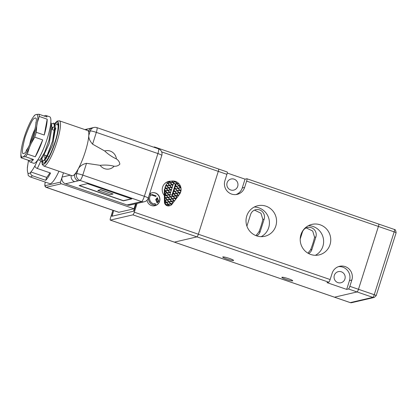 <?xml version="1.0" encoding="UTF-8"?>
<svg xmlns="http://www.w3.org/2000/svg" width="417" height="417" viewBox="0 0 417 417"><rect width="100%" height="100%" fill="white"/><g stroke="black" fill="none" stroke-linecap="round" stroke-linejoin="round"><path stroke-width="0.63" d="M328.752 282.2L196.96 236.877L174.395 242.126L334.517 297.191A2.658 0.521 109 0 1 334.45 297.191A2.658 0.521 -71 0 0 334.517 297.191L357.082 291.942A2.658 0.521 -71 0 0 358.474 289.289A2.658 0.521 109 0 1 357.082 291.942L348.461 288.976L346.678 289.393L326.97 282.617L328.752 282.2A2.658 0.521 -71 0 0 330.144 279.546L332.141 273.265A10.628 10.342 -103.1 0 1 339.584 266.301A10.628 10.342 -103.1 0 1 349.597 269.544A10.628 10.342 -103.1 0 1 351.844 280.042L349.853 286.328A2.658 0.521 109 0 1 348.461 288.976M349.853 286.328L374.242 294.715L394.174 231.862L378.412 226.441L358.474 289.289L378.412 226.441A2.658 0.521 -71 0 0 378.683 224.065A2.658 0.521 109 0 1 378.412 226.441L246.619 181.119L244.628 187.405A10.628 10.342 -103.1 0 1 237.179 194.364A10.628 10.342 -103.1 0 1 231.581 194.072A10.628 10.342 -103.1 0 1 224.919 180.624L226.911 174.342A2.658 0.521 -71 0 0 227.182 171.966L218.56 169A2.658 0.521 109 0 1 218.289 171.377A2.658 0.521 -71 0 0 218.56 169A2.658 0.521 109 0 0 218.492 169M378.615 224.065A2.658 0.521 109 0 1 378.683 224.065L394.446 229.491A2.658 0.521 -71 0 1 394.174 231.862A2.658 0.318 -162.4 0 1 396.114 232.806C395.827 230.471 395.269 229.366 394.446 229.491M164.376 195.526A8.632 8.403 -103.1 0 1 171.001 181.228M149.599 193.874A6.641 6.463 -103.1 0 1 159.596 201.38A6.641 6.463 -103.1 0 1 147.039 200.202M154.853 205.748A6.641 6.463 76.9 0 0 158.043 194.895A6.641 6.463 76.9 0 0 151.845 192.81M154.613 203.991L154.754 203.47L154.728 204.002A5.577 5.431 -103.1 0 1 150.443 195.354L150.881 195.651L150.396 195.432M154.676 205.06L154.53 205.617L154.676 205.06A6.641 6.463 -103.1 0 1 149.573 194.77L149.333 194.713M154.556 205.086A6.641 6.463 -103.1 0 1 148.499 197.34M153.67 147.154L154.446 146.972A2.658 0.521 109 0 1 154.514 146.977A2.658 0.521 109 0 1 154.639 147.488M137.089 203.433L134.305 212.201A2.658 0.521 109 0 1 132.914 214.849L110.349 220.098A2.658 0.521 109 0 1 110.281 220.098A2.658 0.521 109 0 1 110.552 217.726L112.903 210.304M111.839 216.261L133.815 211.148L136.197 203.637L133.518 211.216L112.105 216.188L113.648 210.559L111.839 216.261M226.911 174.342L218.289 171.377L198.351 234.224L218.289 171.377L161.681 151.908M132.914 214.849L196.96 236.877A2.658 0.521 -71 0 0 198.351 234.224A2.658 0.521 -71 0 1 196.96 236.877L174.395 242.126A2.658 0.521 109 0 1 174.327 242.126A2.658 0.521 -71 0 0 174.395 242.126L110.349 220.098M174.275 242.084A2.658 0.521 -71 0 0 174.327 242.126L350.217 302.612A2.658 0.521 -71 0 0 350.28 302.612L372.85 297.363L357.082 291.942L334.517 297.191L350.28 302.612A2.658 2.585 76.9 0 0 351.682 302.685L374.247 297.436A2.658 2.585 -103.1 0 1 372.85 297.363A2.658 0.521 -71 0 0 374.242 294.715A2.658 0.318 17.6 0 1 376.176 295.653L396.114 232.806M169.813 181.504A8.632 8.403 76.9 0 0 168.087 181.588M149.109 195.411A6.641 6.463 -103.1 0 1 149.458 194.796M149.427 194.405L150.792 194.077L149.427 194.405M157.094 202.959L155.744 199.529L157.303 197.71M155.885 196.464L151.658 195.078L151.965 194.463L156.073 195.875L155.885 196.464L151.658 195.078M150.881 195.651L150.792 194.077M154.65 205.591L155.948 204.476L154.754 203.47M158.71 201.161L157.152 202.943L155.864 199.503L157.36 197.694L158.71 201.161M151.778 195.052L151.965 194.463M156.484 199.54L157.522 198.289L158.048 201.13L156.948 202.375L156.484 199.54M157.459 198.304L157.934 201.156L156.891 202.386M177.522 190.84L179.758 190.376L180.811 191.58A8.304 8.079 -103.1 0 1 180.587 192.284L178.997 192.612L177.46 190.85L179.055 192.597L180.587 192.284M180.415 192.591A8.304 8.079 76.9 0 0 180.525 192.294M179.253 192.826L180.472 192.576A8.304 8.079 -103.1 0 1 179.951 193.629L179.195 192.842L179.951 193.629M178.956 194.968L178.2 195.125L176.662 193.368L178.961 192.889L179.81 193.858A8.304 8.079 -103.1 0 1 179.435 194.4L178.716 195.292M164.923 190.1L165.455 190.71L167.697 190.246L165.398 190.725L164.866 190.11L164.918 189.261A8.304 8.079 -103.1 0 1 164.929 188.745L164.866 188.755A8.304 8.079 76.9 0 1 164.887 188.479L164.944 188.468A8.304 8.079 -103.1 0 1 165.127 187.301L165.069 187.316A8.304 8.079 76.9 0 1 165.148 187.009L165.205 186.993A8.304 8.079 -103.1 0 1 165.429 186.29L165.372 186.305A8.304 8.079 -103.1 0 1 165.481 186.008L165.544 185.992A8.304 8.079 -103.1 0 1 166.065 184.945L166.002 184.96A8.304 8.079 -103.1 0 1 166.148 184.726L166.206 184.71A8.304 8.079 -103.1 0 1 167.05 183.605L166.988 183.621A8.304 8.079 -103.1 0 1 167.316 183.282L167.373 183.266A8.304 8.079 -103.1 0 1 167.493 183.152L167.431 183.167A8.304 8.079 -103.1 0 1 167.624 182.99L167.686 182.98A8.304 8.079 -103.1 0 1 169.344 181.848L169.286 181.864A8.304 8.079 -103.1 0 1 169.526 181.744L169.583 181.734A8.304 8.079 -103.1 0 1 171.674 181.093L172.622 182.182L170.324 182.662L169.526 181.744M171.126 181.202L168.041 181.916A8.304 8.079 76.9 0 0 165.012 183.355M171.674 181.098A8.304 8.079 -103.1 0 1 171.919 181.067L171.981 181.051A8.304 8.079 -103.1 0 1 174.77 181.218L175.156 181.661L172.857 182.135L171.919 181.067M174.801 181.254A8.304 8.079 -103.1 0 1 175.161 181.353L175.218 181.338A8.304 8.079 -103.1 0 1 175.776 181.531L175.719 181.546A8.304 8.079 -103.1 0 1 176.146 181.723M178.486 183.324L177.121 183.605L175.646 181.828L176.209 181.713A8.304 8.079 -103.1 0 1 178.544 183.308L178.486 183.324A8.304 8.079 -103.1 0 1 178.705 183.548M180.019 185.351L178.857 185.596L177.381 183.819L178.768 183.532A8.304 8.079 -103.1 0 1 180.076 185.341L180.019 185.351A8.304 8.079 -103.1 0 1 180.144 185.596M180.832 187.535L179.117 185.81L180.207 185.586A8.304 8.079 -103.1 0 1 180.895 187.52L180.832 187.535A8.304 8.079 -103.1 0 1 180.884 187.791M180.915 187.958L180.947 187.78A8.304 8.079 -103.1 0 1 180.978 187.947L180.915 187.958A8.304 8.079 -103.1 0 1 180.973 188.338M181.03 189.844L179.795 190.1L178.32 188.322L180.556 187.858L181.046 188.421A8.304 8.079 -103.1 0 1 181.087 189.829L181.03 189.844A8.304 8.079 -103.1 0 1 181.009 190.116M180.827 191.283L179.993 190.329L181.067 190.105A8.304 8.079 -103.1 0 1 180.884 191.273L180.827 191.283A8.304 8.079 -103.1 0 1 180.764 191.528M177.319 190.605L179.56 190.147L177.261 190.621L175.729 188.859L177.261 190.621M177.908 195.187L175.666 195.651L174.134 193.889L175.724 195.636L177.908 195.187M168.786 187.671L171.027 187.212L168.729 187.686L167.191 185.925L168.729 187.686M167.988 190.188L170.23 189.725L167.931 190.199L166.456 188.427L167.931 190.199M167.191 192.701L169.432 192.237L167.134 192.717L165.596 190.955L167.134 192.717M174.577 198.226L172.336 198.685L170.803 196.928L172.398 198.674L174.577 198.226M168.129 197.205L170.371 196.741L168.072 197.22L166.534 195.458L168.072 197.22M173.78 200.739L171.538 201.202L170.006 199.441L171.601 201.187L173.78 200.739M172.044 198.747L169.802 199.211L168.27 197.45L169.865 199.196L172.044 198.747M169.067 201.708L171.304 201.249L169.005 201.724L167.472 199.962L169.005 201.724M169.51 199.269L167.274 199.733L165.737 197.971L167.332 199.722L169.51 199.269M170.449 203.777L168.207 204.236L166.675 202.48L168.27 204.226L170.449 203.777M176.521 193.123L178.763 192.659L176.464 193.134L174.989 191.361L176.464 193.134M169.583 185.158L171.825 184.695L169.526 185.174L167.988 183.412L169.526 185.174M178.059 188.109L176.584 186.331L178.059 188.109L180.358 187.629L178.825 185.873L176.584 186.331M173.529 183.225L173.92 183.36L173.112 182.354L173.92 183.36M173.983 183.35L175.625 183.913L176.886 183.652L175.562 183.923L176.021 184.1L175.651 185.263L176.381 186.102L175.588 185.278L175.312 186.326L176.089 186.164L175.255 186.336L174.853 187.775L175.583 188.62L174.791 187.791L174.514 188.838L175.291 188.677L174.457 188.854L174.056 190.288L174.791 191.132L173.993 190.303L173.717 191.351L174.494 191.189L173.66 191.367L172.919 193.869L173.696 193.707L172.862 193.879L172.461 195.318L172.075 195.276M173.258 192.805L173.993 193.644L176.229 193.18L173.931 193.66L173.196 192.816M172.461 195.318L173.196 196.157L175.432 195.698L173.133 196.172L172.398 195.333M170.662 196.683L172.899 196.219L170.6 196.699L169.125 194.921L170.6 196.699M170.329 194.671L168.869 194.708L167.394 192.93L168.869 194.708M170.324 193.264L169.865 192.419L170.459 193.019L170.704 192.247L169.922 192.409M170.642 192.258L170.735 191.971L169.667 192.19L168.192 190.418L169.667 192.19M171.121 190.751L170.662 189.907L171.257 190.506L171.502 189.735L170.72 189.891M171.439 189.745L171.533 189.459L170.464 189.678L168.989 187.905L170.464 189.678M171.919 188.234L171.46 187.395L172.054 187.989L172.299 187.217L171.517 187.379M172.237 187.233L172.33 186.941L171.262 187.165L169.787 185.388L171.262 187.165M172.716 185.721L172.257 184.882L172.852 185.476L173.097 184.705L172.315 184.867M173.034 184.715L173.128 184.429L172.059 184.648L170.584 182.875L172.059 184.648M180.592 187.582L179.117 185.81M178.857 185.596L177.381 183.819M177.121 183.605L175.646 181.828M175.719 181.546L175.161 181.353M166.206 184.71L167.05 185.685L169.292 185.221L166.993 185.695L166.148 184.726M165.205 186.993L166.253 188.197L168.494 187.733L166.195 188.213L165.148 187.009M165.163 190.772L164.871 190.835L165.163 190.772L164.866 190.11M166.899 192.763L164.892 193.18L166.899 192.763L164.871 190.835M168.635 194.755L166.336 195.229L164.955 193.561L166.393 195.213L168.635 194.755L167.102 192.993L164.892 193.452L164.892 193.18M166.102 195.276L164.913 195.521L166.102 195.276L164.892 193.577M167.837 197.267L165.539 197.741L164.923 197.038L165.596 197.731L167.837 197.267L166.305 195.505L164.913 195.792L164.913 195.521M165.304 197.788L164.929 197.867L165.304 197.788L164.923 197.038M167.04 199.779L164.95 200.212L167.04 199.779L165.507 198.018L164.934 198.138L164.929 197.867M168.776 201.771L166.477 202.25L165.012 200.488L166.534 202.235L168.776 201.771L167.238 200.009L164.955 200.483L164.95 200.212M166.242 202.292L165.038 202.547L166.242 202.292L164.955 200.504M167.978 204.283L166.154 204.664L167.978 204.283L166.44 202.526L165.096 202.803A3.982 3.878 -103.1 0 1 165.038 202.547M169.589 205.743A3.982 3.878 76.9 0 0 171.455 204.851L170.709 203.991L168.468 204.455L169.531 205.758A3.982 3.878 -103.1 0 1 169.224 205.795L168.176 204.512L166.393 204.883A3.982 3.878 -103.1 0 1 166.154 204.664M169.531 205.758L168.468 204.455M171.648 204.674A3.982 3.878 76.9 0 0 171.992 204.273L172.482 203.626L171.001 203.929L171.585 204.684A3.982 3.878 -103.1 0 1 171.439 204.83M171.585 204.684L171.001 203.929M172.721 203.303L172.899 203.074L171.507 201.479L169.266 201.943L170.803 203.699L172.721 203.303L172.424 203.637M172.664 203.319L170.741 203.715L169.266 201.943M173.055 202.86L174.285 201.234L174.04 200.952L171.799 201.416L172.873 203.043M172.998 202.876L171.799 201.416M174.822 200.52L175.666 199.394L174.838 198.44L172.596 198.904L174.129 200.666L174.822 200.52L174.52 200.853M174.759 200.535L174.071 200.676L172.596 198.904M175.828 199.185L176.678 198.059L175.13 198.377L175.64 199.368M175.771 199.196L175.13 198.377M176.917 197.736L175.635 195.927L173.394 196.391L174.926 198.148L176.917 197.736L176.62 198.07M176.86 197.752L174.869 198.164L173.394 196.391M177.215 197.345L178.44 195.719L178.163 195.401L175.927 195.865L177.027 197.528M177.157 197.361L175.927 195.865M179.795 190.1L178.32 188.322M180.05 190.314L180.884 191.273M179.852 190.084L181.087 189.829M178.914 185.581L180.076 185.341M177.178 183.589L178.544 183.308M175.385 181.614L175.776 181.531M175.218 181.338L175.448 181.598M171.981 181.051L172.914 182.12L175.156 181.661M169.583 181.734L170.381 182.646L172.622 182.182M170.089 182.703L169.344 181.848M169.292 185.221L167.759 183.459L167.05 183.605M166.758 185.742L166.065 184.945M168.494 187.733L166.962 185.972L165.429 186.29M179.56 190.147L178.028 188.385L175.786 188.849M177.965 195.172L176.433 193.41L174.191 193.874M171.027 187.212L169.49 185.45L167.253 185.914M170.23 189.725L168.697 187.963L166.456 188.427M169.432 192.237L167.9 190.475L165.658 190.939M174.634 198.211L173.102 196.449L170.861 196.913M170.371 196.741L168.833 194.984L166.597 195.443M173.837 200.723L172.304 198.961L170.063 199.425M172.101 198.732L170.569 196.975L168.327 197.434M171.304 201.249L169.771 199.488L167.53 199.952M169.573 199.258L168.035 197.496L165.799 197.96M170.506 203.762L168.974 202L166.732 202.464M178.763 192.659L177.23 190.897L174.989 191.361M171.825 184.695L170.287 182.938L168.051 183.397M178.116 188.093L180.358 187.629M171.95 195.198L175.437 184.189L173.472 183.516M175.437 184.189L175.974 184.069M173.128 184.429L173.555 183.256L172.82 182.411L170.584 182.875M172.33 186.941L172.758 185.768L172.023 184.924L169.787 185.388M171.533 189.459L171.96 188.281L171.225 187.442L168.989 187.905M170.735 191.971L171.163 190.793L170.428 189.954L168.192 190.418M169.938 194.484L170.365 193.311L169.63 192.466L167.394 192.93M172.117 184.637L173.185 184.413M171.319 187.15L172.388 186.931M170.522 189.662L171.59 189.443M169.724 192.18L170.793 191.956M168.927 194.692L169.995 194.473M172.899 196.219L172.033 195.224L170.391 194.661L169.125 194.921M175.432 195.698L173.899 193.936L172.831 194.155M173.696 193.707L173.164 193.092M176.229 193.18L174.697 191.424L173.628 191.643M174.494 191.189L173.962 190.579M177.027 190.668L175.494 188.906L174.426 189.13M175.291 188.677L174.759 188.067M177.824 188.156L176.292 186.394L175.223 186.613M176.089 186.164L175.557 185.555M178.622 185.638L177.089 183.881L176.021 184.1M176.886 183.652L175.354 181.89L173.112 182.354M176.725 193.352L178.2 195.125M178.257 195.114L179.018 194.958M167.697 190.246L166.164 188.489L164.929 188.745M165.961 188.255L165.127 187.301M164.918 189.261L164.324 189.396L164.428 201.943A3.982 3.878 76.9 0 0 169.219 205.836L169.813 205.696M166.456 204.872A3.982 3.878 76.9 0 0 169.281 205.784M165.153 202.792A3.982 3.878 76.9 0 0 166.216 204.648M165.017 200.89L165.023 201.802A3.982 3.878 76.9 0 0 165.096 202.532M164.991 198.127L165.012 200.202M164.986 197.423L164.991 197.856M164.97 195.782L164.981 197.027M164.955 193.962L164.97 195.51M164.934 191.09L164.95 193.165M164.929 190.496L164.929 190.819M286.005 279.364A5.713 0.683 17.6 0 1 281.84 277.336A5.713 0.683 17.6 0 1 288.559 278.77A5.713 0.683 17.6 0 1 292.729 280.792A5.713 0.683 17.6 0 1 286.005 279.364M226.884 259.03A5.713 0.683 17.6 0 1 222.72 257.008A5.713 0.683 17.6 0 1 229.439 258.436A5.713 0.683 17.6 0 1 233.603 260.458A5.713 0.683 17.6 0 1 226.884 259.03M337.9 282.611A5.713 5.557 -103.1 0 1 338.323 271.639A5.713 5.557 -103.1 0 1 345.177 277.498A5.713 5.557 -103.1 0 1 337.9 282.611M230.684 189.97A5.713 5.557 -103.1 0 1 231.101 179.002A5.713 5.557 -103.1 0 1 237.961 184.856A5.713 5.557 -103.1 0 1 230.684 189.97M275.819 226.014A15.674 15.257 -103.1 0 1 264.837 236.277A15.674 15.257 -103.1 0 1 250.064 231.503A15.674 15.257 -103.1 0 1 246.749 216.016A15.674 15.257 -103.1 0 1 257.732 205.748A15.674 15.257 -103.1 0 1 272.504 210.528A15.674 15.257 -103.1 0 1 275.819 226.014M261.167 236.663A15.674 15.257 76.9 0 0 268.694 227.672A15.674 15.257 76.9 0 0 254.276 207.025M330.014 244.649A15.674 15.257 -103.1 0 1 319.031 254.917A15.674 15.257 -103.1 0 1 304.264 250.137A15.674 15.257 -103.1 0 1 300.944 234.651A15.674 15.257 -103.1 0 1 311.926 224.388A15.674 15.257 -103.1 0 1 326.699 229.162A15.674 15.257 -103.1 0 1 330.014 244.649M315.361 255.303A15.674 15.257 76.9 0 0 322.888 246.306A15.674 15.257 76.9 0 0 308.471 225.66M235.975 194.567A10.628 10.342 76.9 0 0 242.251 187.958L245.04 179.154L246.822 178.742A2.658 0.521 109 0 1 246.89 178.742A2.658 0.521 109 0 1 246.619 181.119M346.678 289.393L349.472 280.594A10.628 10.342 76.9 0 0 338.416 266.651M227.244 173.034L245.04 179.154M254.49 210.111L260.974 213.238L262.84 219.446A16.737 3.279 109 0 1 258.853 232.014L255.923 235.605M306.224 227.901L312.703 231.028L314.574 237.237A16.737 3.279 109 0 1 310.587 249.809L307.949 253.176M246.911 226.139L250.612 214.479A7.308 7.11 -103.1 0 1 262.611 211.925A7.308 7.11 -103.1 0 1 264.159 219.139L260.172 231.711A7.308 7.11 -103.1 0 1 256.695 235.886M300.209 238.988L302.341 232.269A7.308 7.11 -103.1 0 1 314.345 229.715A7.308 7.11 -103.1 0 1 315.888 236.929L311.9 249.502A7.308 7.11 -103.1 0 1 308.637 253.562M119.851 164.157C118.35 165.731 116.432 166.419 114.102 166.227C109.593 165.075 104.943 164.783 100.148 165.346L86.512 163.313L82.775 175.109L144.355 196.287L157.913 153.55L96.332 132.371L92.59 144.162L104.703 150.985A9.299 9.049 -103.1 0 1 116.416 158.929C118.402 160.222 119.543 161.963 119.851 164.157M144.376 201.739A5.312 5.312 0 0 0 148.233 198.169A5.312 0.636 17.6 0 0 144.355 196.287A5.312 1.042 109 0 1 141.577 201.588A5.312 5.171 76.9 0 0 144.376 201.739L129.823 205.122A5.312 5.171 -103.1 0 1 127.023 204.976L141.577 201.588L79.991 180.41L78.182 180.832A5.312 5.171 76.9 0 1 74.852 174.108L76.66 173.691L78.088 169.182A23.91 4.686 -71 0 0 85.219 151.908A23.91 4.686 -71 0 0 88.785 135.457A23.91 4.686 -71 0 0 88.409 131.371A23.91 4.686 -71 0 0 87.648 130.542L59.318 120.8A23.91 4.686 109 0 1 56.889 142.161A23.91 4.686 109 0 1 43.769 166.013L72.099 175.755A23.91 4.686 -71 0 0 74.852 174.108A23.91 4.686 -71 0 0 78.088 169.182C79.715 166.148 82.519 164.189 86.512 163.313M63.467 172.789L62.107 177.074L63.473 172.789M45.229 182.073A6.641 1.303 -71 0 0 45.37 185.622L60.512 182.099L62.107 177.074L70.348 175.156M135.603 203.777L134.019 208.771L118.876 212.295A7.97 1.564 -71 0 1 118.673 212.289L46.006 187.296A7.97 1.564 109 0 0 46.204 187.306L118.876 212.295M60.512 182.099A1.329 1.293 76.9 0 0 61.346 183.782L134.019 208.771M114.102 166.227A9.299 9.049 -103.1 0 1 100.148 165.346M127.023 204.976L65.443 183.793A5.312 5.171 -103.1 0 1 62.107 177.074M104.703 150.985C108.227 154.316 112.126 156.964 116.416 158.929M92.59 144.162C89.843 141.108 88.576 138.204 88.785 135.457L90.218 130.948L88.409 131.371A5.312 5.171 76.9 0 1 92.131 127.889L93.94 127.472A5.312 5.171 -103.1 0 0 90.218 130.948A5.312 0.636 17.6 0 1 96.332 132.371A5.312 1.042 -71 0 0 96.869 127.623L158.455 148.801A5.312 1.042 -71 0 1 157.913 153.55A5.312 0.636 17.6 0 1 161.791 155.432A5.312 5.312 0 0 0 158.455 148.801M87.424 183.652L79.11 185.586L123.453 200.838L131.767 198.904L87.424 183.652M78.182 180.832L65.443 183.793M71.203 175.448A5.312 5.171 76.9 0 0 74.669 181.65M84.865 129.583L88.618 128.707A5.312 5.171 76.9 0 0 86.204 130.041M79.381 185.523L123.396 200.66L131.438 198.789M113.08 194.014L100.711 189.605L97.797 190.47L110.114 194.708L113.08 194.014L100.763 189.782L97.797 190.47M23.79 153.378L23.847 153.367C25.531 153.784 28.773 147.561 33.569 134.701C36.764 122.249 37.228 116.744 34.955 118.183L34.903 118.199C33.219 117.782 29.977 124.005 25.182 136.865C21.986 149.312 21.522 154.816 23.79 153.378M24.327 136.953A22.581 4.425 -71 0 0 22.023 145.476L21.298 149.354A22.581 4.425 -71 0 0 20.939 152.841A22.581 4.425 -71 0 0 22.091 157.152L23.18 156.896A22.581 4.425 -71 0 0 29.44 147.462L31.259 143.323A22.581 4.425 -71 0 0 36.727 126.09L37.452 122.207A22.581 4.425 -71 0 0 36.66 114.409L35.565 114.665A22.581 4.425 -71 0 0 33.214 117.146A22.581 4.425 -71 0 0 29.305 124.104L27.491 128.238A22.581 4.425 -71 0 0 24.327 136.953M22.091 157.152L21.074 157.777L29.023 160.509L33.49 159.471A24.572 4.816 109 0 1 30.003 161.984L33.699 163.255A24.572 4.816 -71 0 0 47.184 138.741A24.572 4.816 -71 0 0 49.68 116.781L45.99 115.509A24.572 4.816 109 0 1 46.97 116.984L39.021 114.248A24.572 4.816 -71 0 1 39.245 116.447L47.194 119.184A24.572 4.816 109 0 1 44.228 135.045L47.194 119.184M35.565 114.665L34.548 115.29A24.572 4.816 -71 0 0 34.225 115.733L33.214 117.146M44.306 116.067A24.572 4.816 109 0 1 45.99 115.509M31.259 143.323L34.741 137.172A24.572 4.816 -71 0 0 35.539 134.738A24.572 4.816 -71 0 0 36.279 132.314L44.228 135.045M41.841 158.179L42.518 161.369L43.738 160.842L48.033 153.633L52.516 141.175L54.893 125.189L53.741 123.093L51.442 124.13M51.515 124.026L53.715 123.083L54.935 128.79L52.49 141.165L46.975 155.796L44.348 160.138L42.492 161.363L41.809 158.205M37.879 159.774L39.047 160.175L40.267 159.648L44.556 152.44L49.039 139.976L51.421 123.995L50.822 122.317M58.088 125.288L57.218 124.287M53.652 126.773L52.073 129.082M52.073 129.03L53.605 126.789M54.914 125.298L57.192 124.282L58.104 125.387M36.66 114.409L39.021 114.248M37.452 122.207L39.245 116.447M36.727 126.09L36.279 132.314M29.44 147.462L27.308 154.076L35.257 156.808L42.69 139.903L34.741 137.172M23.18 156.896L25.541 156.735A24.572 4.816 -71 0 0 27.308 154.076M33.49 159.471L25.541 156.735M20.939 152.841L20.85 155.577A24.572 4.816 -71 0 0 21.074 157.777M42.69 139.903A24.572 4.816 109 0 1 35.257 156.808M30.003 161.984A24.572 4.816 109 0 1 29.023 160.509M55.961 128.754L55.508 129.213M54.82 130.026L54.544 130.391M44.89 155.166L44.796 158.007L45.234 158.898M43.738 160.842L46.245 158.507L52.641 144.876L55.435 128.572L54.893 125.189M52.485 127.56L52.031 128.014M40.267 159.648L42.774 157.308L49.164 143.677L51.958 127.383L51.421 123.995M37.858 159.8L34.965 165.945C35.023 167.014 35.799 167.853 37.285 168.473L50.587 173.045A26.964 5.285 109 0 1 45.708 180.326L32.406 175.75A26.964 5.285 109 0 1 30.019 176.839L49.727 183.621A26.964 5.285 -71 0 0 58.959 171.241M39.782 160.024L40.72 161.124L41.768 161.483M28.476 160.321L27.433 167.452A23.91 4.686 -71 0 0 27.908 172.654L28.22 175.494L30.019 176.839M32.406 175.75C30.947 175.062 30.399 173.91 30.764 172.304C29.409 173.686 28.424 173.899 27.809 172.951M45.708 180.326L46.641 177.381L30.874 171.96L30.764 172.304M49.842 172.789A23.91 4.686 109 0 1 46.641 177.381M34.965 165.945L34.992 165.69A23.91 4.686 -71 0 1 30.874 171.96M350.16 302.57A2.658 0.521 -71 0 0 350.217 302.612L351.682 302.685M134.305 212.201L330.144 279.546M165.023 201.802L164.428 201.943M244.628 187.405L242.251 187.958M349.472 280.594L351.844 280.042M258.853 232.014L260.172 231.711M262.84 219.446L264.159 219.139M310.587 249.809L311.9 249.502M314.574 237.237L315.888 236.929M41.872 160.274A22.581 4.425 -71 0 0 46.355 161.786A22.581 4.425 -71 0 0 55.362 141.806A22.581 4.425 -71 0 0 54.512 123.865M52.057 128.441A21.251 4.165 109 0 1 52.657 127.404M54.721 124.412A21.251 4.165 109 0 1 55.065 141.879A21.251 4.165 109 0 1 42.461 161.348M61.346 183.782L46.204 187.306A1.329 1.293 -103.1 0 1 45.37 185.622M76.66 173.691A5.312 5.171 76.9 0 0 79.991 180.41A5.312 1.042 109 0 0 82.775 175.109A5.312 0.636 -162.4 0 0 76.66 173.691M29.711 144.48A13.281 2.601 109 0 1 34.992 129.134M40.72 161.124A26.964 5.285 109 0 1 37.285 168.473M27.324 167.655L28.538 160.342M374.247 297.436L376.176 295.653M154.514 146.977L218.56 169M110.281 220.098L174.327 242.126M246.89 178.742L378.683 224.065M59.318 120.8L57.129 121.107L54.465 123.776M58.026 124.563L57.854 124.459C58.385 123.349 58.594 131.527 55.028 141.9C52.662 149.197 50.144 154.973 47.486 159.231C44.812 163.037 44.927 161.989 44.864 162.223M41.815 159.841L42.226 164.407L43.769 166.013M45.198 182.062L44.817 185.628L45.291 186.806L46.006 187.296M148.233 198.169L161.791 155.432M96.869 127.623A5.312 5.312 0 0 0 93.94 127.472M88.623 128.707L92.131 127.889M54.773 130.469L52.068 129.541M49.029 156.589L47.919 156.208M46.939 155.869L44.447 155.009M35.919 122.217C36.232 121.394 35.716 128.676 32.724 136.927C31.004 141.796 29.362 145.549 27.803 148.191L26.193 150.506M45.052 159.622L45.333 161.395M41.575 158.424L41.856 160.196"/></g></svg>
